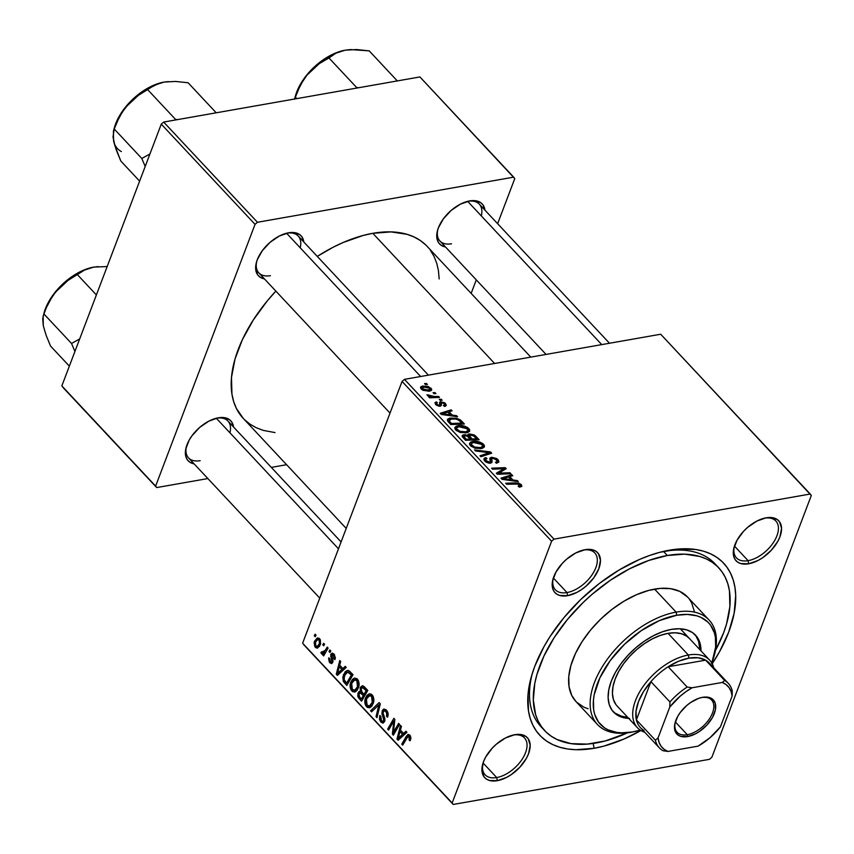<?xml version="1.0" encoding="UTF-8"?>
<svg xmlns="http://www.w3.org/2000/svg" width="854" height="854" viewBox="0 0 854 854"><rect width="100%" height="100%" fill="white"/><g stroke="black" fill="none" stroke-linecap="round" stroke-linejoin="round"><path stroke-width="1.28" d="M566.992 592.559A26.976 15.255 136.9 0 0 595.814 567.696A26.976 15.255 136.9 0 0 583.165 550.093A26.976 15.255 -43.1 0 1 594.747 552.89A26.976 15.255 -43.1 0 1 591.705 575.318A26.976 15.255 -43.1 0 1 566.992 592.559L553.349 577.977L566.992 592.559A26.976 15.255 -43.1 0 1 555.356 589.762A26.976 15.255 -43.1 0 1 553.328 578.019A26.976 15.255 136.9 0 0 566.992 592.559L567.59 595.676L566.992 592.559M585.054 549.688A29.228 16.525 -43.1 0 1 598.825 568.721A29.228 16.525 -43.1 0 1 567.59 595.676L576.866 592.409L581.563 589.602L586.057 586.143L593.776 577.816L598.825 568.721L600.458 560.224L598.408 553.627L596.081 551.364L593.007 549.923L585.054 549.688L575.777 552.954L566.576 559.231L562.455 563.202L555.943 572.084L552.538 581.062L552.751 588.758L554.225 591.747L556.552 594L559.637 595.441L567.59 595.676A29.228 16.525 -43.1 0 1 553.04 578.959A29.228 16.525 -43.1 0 1 584.125 549.869A29.228 16.525 -43.1 0 1 585.054 549.688L583.218 550.083L585.054 549.688M748.093 560.662A26.976 15.255 136.9 0 0 776.916 535.81A26.976 15.255 136.9 0 0 764.266 518.207A26.976 15.255 -43.1 0 1 775.848 521.004A26.976 15.255 -43.1 0 1 772.795 543.432A26.976 15.255 -43.1 0 1 748.093 560.662L734.44 546.08L748.093 560.662A26.976 15.255 -43.1 0 1 736.458 557.875A26.976 15.255 -43.1 0 1 734.429 546.133A26.976 15.255 136.9 0 0 748.093 560.662L748.68 563.789L748.093 560.662M766.155 517.802A29.228 16.525 -43.1 0 1 779.926 536.835A29.228 16.525 -43.1 0 1 748.68 563.789L757.968 560.523L762.665 557.715L771.279 550.275L777.791 541.393L779.926 536.835L781.559 528.338L779.51 521.73L777.183 519.478L770.372 517.471L766.155 517.802L756.879 521.068L747.677 527.334L743.556 531.316L737.045 540.198L733.639 549.165L733.853 556.861L735.326 559.861L737.653 562.113L740.738 563.555L748.68 563.789A29.228 16.525 -43.1 0 1 734.141 547.072A29.228 16.525 -43.1 0 1 765.227 517.983A29.228 16.525 -43.1 0 1 766.155 517.802L764.319 518.197L766.155 517.802M496.718 777.556A26.976 15.255 136.9 0 0 525.541 752.705A26.976 15.255 136.9 0 0 512.891 735.102A26.976 15.255 -43.1 0 1 524.473 737.899A26.976 15.255 -43.1 0 1 521.42 760.327A26.976 15.255 -43.1 0 1 496.718 777.556L483.065 762.974L496.718 777.556A26.976 15.255 -43.1 0 1 485.072 774.77A26.976 15.255 -43.1 0 1 483.054 763.028A26.976 15.255 136.9 0 0 496.718 777.556L497.306 780.684L496.718 777.556M514.781 734.696A29.228 16.525 -43.1 0 1 528.551 753.73A29.228 16.525 -43.1 0 1 497.306 780.684L506.582 777.418L511.29 774.599L519.905 767.17L526.416 758.288L528.551 753.73L530.185 745.232L528.135 738.625L525.808 736.372L518.997 734.365L514.781 734.696L505.504 737.963L496.302 744.229L492.182 748.211L485.67 757.092L483.535 761.651L481.902 770.148L483.951 776.745L486.278 779.008L489.363 780.449L497.306 780.684A29.228 16.525 -43.1 0 1 482.766 763.967A29.228 16.525 -43.1 0 1 513.852 734.878A29.228 16.525 -43.1 0 1 514.781 734.696L512.944 735.091L514.781 734.696M229.939 432.818A26.976 15.255 136.9 0 0 216.34 418.225A26.976 15.255 -43.1 0 1 227.933 421.022L341.088 541.938M218.229 417.819A29.228 16.525 -43.1 0 1 233.537 427.011L231.583 421.748L229.267 419.495L222.456 417.489L218.229 417.819L208.952 421.086L199.761 427.352L192.043 435.668L189.129 440.216L185.713 449.183L185.926 456.879L187.41 459.868L189.727 462.131L194.136 463.882A29.228 16.525 -43.1 0 1 186.215 447.09A29.228 16.525 -43.1 0 1 217.3 418.001A29.228 16.525 -43.1 0 1 218.229 417.819L216.404 418.204L218.229 417.819M300.213 247.809A26.976 15.255 136.9 0 0 286.624 233.217A26.976 15.255 -43.1 0 1 298.206 236.014L428.398 375.141M288.503 232.811A29.228 16.525 -43.1 0 1 303.81 242.013L301.868 236.75L299.541 234.487L292.73 232.48L288.503 232.811L279.226 236.078L270.035 242.355L262.317 250.67L257.267 259.765L255.997 264.174L255.634 268.263L257.684 274.871L260.011 277.123L264.42 278.884A29.228 16.525 -43.1 0 1 256.499 262.082A29.228 16.525 -43.1 0 1 287.584 232.993A29.228 16.525 -43.1 0 1 288.503 232.811L286.677 233.206L288.503 232.811M481.314 215.923A26.976 15.255 136.9 0 0 467.725 201.33A26.976 15.255 -43.1 0 1 479.307 204.127L609.5 343.255M469.604 200.925A29.228 16.525 -43.1 0 1 484.912 210.116L482.969 204.853L480.642 202.601L473.831 200.594L469.604 200.925L460.327 204.191L451.136 210.458L443.418 218.784L438.369 227.879L437.099 232.288L437.301 239.985L438.785 242.974L441.102 245.237L445.521 246.987A29.228 16.525 -43.1 0 1 437.59 230.196A29.228 16.525 -43.1 0 1 468.675 201.106A29.228 16.525 -43.1 0 1 469.604 200.925L467.778 201.32L469.604 200.925M716.762 565.86A119.165 67.359 136.9 0 0 663.537 551.438L669.355 550.2A125.912 71.17 -43.1 0 1 712.215 663.761L719.484 651.815L728.686 632.173L734.162 613.172L735.7 595.569L734.974 587.499L733.244 580.015L730.544 573.215L726.893 567.131L722.324 561.847L716.88 557.406L710.613 553.84L703.589 551.204L695.882 549.506L678.674 548.994L659.672 552.346L649.713 555.431L639.593 559.413L619.203 569.938L599.305 583.506L580.656 599.604L563.96 617.613L549.869 636.828L543.977 646.659L534.775 666.312L531.551 675.941L528.028 694.334L528.487 710.987L530.217 718.46L532.917 725.27L536.568 731.355L541.137 736.639L546.581 741.08L552.848 744.645L559.872 747.282L567.579 748.979L575.916 749.716L594.106 748.285L593.188 743.45L594.106 748.285L603.789 746.14L623.868 739.062L640.884 730.512A125.912 71.17 -43.1 0 1 594.106 748.285A125.912 71.17 -43.1 0 1 531.455 676.293A125.912 71.17 -43.1 0 1 665.362 550.979A125.912 71.17 -43.1 0 1 669.355 550.2L663.537 551.438A119.165 67.359 -43.1 0 1 714.937 563.757L718.694 567.771M530.782 357.111L427.117 246.336A125.912 71.17 136.9 0 0 372.814 233.313A125.912 71.17 136.9 0 0 317.282 256.403L332.846 247.393L343.041 242.536L363.121 235.469L372.814 233.313L494.626 363.484L372.814 233.313L391.004 231.893L407.048 234.327L414.073 236.964L420.339 240.529L425.772 244.97M243.305 418.439L236.366 408.393L233.665 401.583L231.946 394.11L231.487 377.457L235.01 359.064L242.387 339.646L253.328 319.951L267.409 300.725L275.863 291.107A125.912 71.17 136.9 0 0 243.251 418.396L346.222 528.423M711.862 757.263L811.3 495.491L711.862 757.263L709.46 759.334L453.218 804.457L709.46 759.334L711.862 757.263M554 539.152L810.243 494.028L660.697 334.234L404.465 379.357L554 539.152L810.243 494.028L811.3 495.491L660.697 334.234L404.465 379.357L554 539.152L551.599 541.222L402.053 381.428L302.626 643.201L452.161 802.984L551.599 541.222L554 539.152M457.979 425.719L465.056 426.327L467.821 427.705L469.636 429.722L469.486 431.366L467.576 432.572L460.552 432.551L455.321 429.562L454.766 427.715L456.228 426.21L457.979 425.719L454.84 427.47L455.641 429.936L460.114 432.434L466.69 432.786L469.689 431.003L468.878 428.601L467.351 432.636L468.878 428.601C465.441 425.986 461.811 425.014 457.979 425.719L457.445 427.117L457.979 425.719M452.214 415.108L456.602 415.684L457.605 416.752L441.369 414.478L440.237 413.283L451.147 409.845L452.076 410.838L449.065 411.735L452.214 415.108L449.065 411.735L452.076 410.838L451.147 409.845L440.237 413.283L441.369 414.478L457.605 416.752L456.602 415.684L456.271 416.571L456.602 415.684L452.214 415.108L451.894 415.951L452.214 415.108M521.271 484.581L521.687 486.481L519.221 487.1L518.143 486.139L520.086 485.211L518.57 484.037L506.657 484.25L505.717 483.247L518.634 483.097L521.271 484.581L515.699 482.862L505.717 483.247L506.657 484.25L516.296 483.876L519.787 484.762L519.275 486.043L518.143 486.139L519.221 487.1L521.901 486.182L521.271 484.581L520.342 487.004L521.271 484.581M491.52 457.232L496.601 458.491L498.394 460.21L498.885 462.035L496.516 463.242L495.448 462.281L497.071 461.619L496.814 460.285L493.036 458.16L491.701 458.726L492.064 461.854L491.189 462.953L489.022 463.21L485.915 462.057L483.983 459.954L484.517 458.118L485.969 457.637L487.015 458.598L485.734 459.164L485.926 460.498L489.481 462.185L490.217 461.619L489.769 458.246L491.52 457.232L489.769 458.256L490.217 461.619L489.481 462.185L486.225 460.85L485.638 459.335L487.015 458.598L485.969 457.637L483.898 458.844L484.773 461.064L490.474 463.156L492.085 461.566L491.744 458.641L492.566 458.192L496.387 459.762L496.996 461.715L495.448 462.281L496.516 463.242L498.907 461.982L497.871 459.58L496.484 463.21L497.871 459.58L491.52 457.232L490.143 460.872L491.52 457.232M474.514 449.909L490.516 451.915L491.69 453.175L480.93 456.762L480.001 455.758L489.225 452.695L475.507 450.965L474.514 449.909L475.507 450.965L489.225 452.695L480.001 455.758L480.93 456.762L491.69 453.175L490.516 451.915L489.79 453.805L490.516 451.915L474.514 449.909M472.721 441.475L479.799 442.084L482.574 443.461L484.389 445.478L484.229 447.133L482.329 448.329L474.856 448.19L469.807 444.934L469.508 443.472L470.97 441.966L472.721 441.475L469.583 443.226L470.394 445.692L474.856 448.19L481.432 448.542L484.431 446.759L483.631 444.368L482.094 448.393L483.631 444.368C480.194 441.742 476.553 440.771 472.721 441.475L472.198 442.874L472.721 441.475M424.545 383.585L426.498 383.51L427.416 384.492L425.495 384.588L424.545 383.585L425.495 384.588L427.416 384.492L426.498 383.51L426.093 384.556L426.498 383.51L424.545 383.585M469.273 433.907L474.28 434.942L479.147 439.767L465.526 440.301L462.42 436.864L462.366 435.326L464.704 434.643L467.928 435.519L468.056 434.451L469.273 433.907L467.928 435.519L463.754 434.739L462.227 436.522L465.526 440.301L479.147 439.767L475.593 435.967L475.112 437.227L475.593 435.967L469.273 433.907L468.184 436.757L469.273 433.907M512.923 479.98L517.321 480.567L518.325 481.635L502.077 479.361L500.956 478.155L511.856 474.728L512.784 475.71L509.774 476.617L512.923 479.98L509.774 476.617L512.784 475.71L511.856 474.728L500.956 478.155L502.077 479.361L518.325 481.635L517.321 480.567L516.99 481.442L517.321 480.567L512.923 479.98L512.603 480.834L512.923 479.98M501.661 473.041L510.009 472.753L510.938 473.746L497.306 474.258L496.334 473.223L504.084 468.697L492.566 469.188L491.626 468.184L505.248 467.661L506.219 468.697L498.512 473.233L501.661 473.041L498.512 473.233L506.219 468.697L505.248 467.661L491.626 468.184L492.566 469.188L504.084 468.697L496.334 473.223L497.306 474.258L510.938 473.746L510.009 472.753L509.614 473.799L510.009 472.753L501.661 473.041L501.255 474.109L501.661 473.041M445.414 403.536L446.279 405.191L445.457 406.184L444.475 406.44L443.397 405.479L444.656 404.903L444.571 404.07L442.03 402.597L441.091 403.088L441.24 405.629L439.362 406.248L436.394 405.148L434.932 402.842L436.33 401.85L437.408 402.81L436.479 403.376L436.672 404.145L438.807 405.266L439.767 404.924L440.098 401.839L444.486 402.704L445.414 403.536L440.685 401.658L439.554 402.437L439.703 405.02L439.073 405.234L436.896 404.422L436.479 403.355L437.408 402.81L436.33 401.85L434.974 402.682L435.753 404.561L440.194 406.194L441.315 405.479L441.71 402.629L444.272 403.686L444.699 404.807L443.397 405.479L444.475 406.44L446.215 405.501L445.414 403.536L444.358 406.333L445.414 403.536M460.06 419.73L464.395 424.011L450.784 424.545L447.379 420.36L447.955 418.94L450.079 418.076L456.388 418.236L460.06 419.73L450.442 418.012L447.443 419.613L447.592 420.937L450.784 424.545L464.395 424.011L461.768 421.203L461.299 422.452L461.768 421.203L460.06 419.73L459.644 420.808L460.06 419.73M422.709 386.04L428.249 386.478L431.676 389.189L431.313 390.481L429.22 391.185L423.018 390.321L420.531 387.929L421.011 386.648L422.709 386.04L420.563 387.214L421.171 388.986L429.711 391.111L431.665 389.99L431.024 388.154L429.914 391.079L431.024 388.154L422.709 386.04L422.025 387.833L422.709 386.04M433.074 392.691L435.017 392.616L435.946 393.598L434.013 393.705L433.074 392.691L434.013 393.705L435.946 393.598L435.017 392.616L434.622 393.673L435.017 392.616L433.074 392.691M434.579 396.534L438.572 396.416L439.511 397.409L429.605 397.804L428.665 396.8L430.726 396.736L427.993 395.989L426.947 394.761L430.608 396.267L434.579 396.534L426.947 394.761L430.726 396.736L428.665 396.8L429.605 397.804L439.511 397.409L438.572 396.416L438.177 397.462L438.572 396.416L434.579 396.534L434.163 397.622L434.579 396.534M439.298 399.341L441.24 399.266L442.158 400.248L440.237 400.345L439.298 399.341L440.237 400.345L442.158 400.248L441.24 399.266L440.845 400.323L441.24 399.266L439.298 399.341M350.813 682.197L352.328 679.528L354.474 678.087L356.951 678.706L358.552 680.99L358.595 687.256L357.057 690.352L355.125 691.932L352.585 691.676L350.62 689.071L350.087 685.452L350.813 682.197C349.564 685.271 349.884 688.196 351.784 690.982L355.125 691.932L358.424 687.748C359.598 684.705 359.256 681.844 357.41 679.133L354.645 678.055L350.813 682.197L352.339 681.93L350.813 682.197M342.86 668.565L345.229 666.344L346.233 667.412L337.405 675.397L336.284 674.19L339.775 660.516L340.693 661.498L339.711 665.191L342.86 668.565L339.711 665.191L340.693 661.498L339.775 660.516L336.284 674.19L337.405 675.397L346.233 667.412L345.229 666.344L342.86 668.565L345.475 668.106L342.86 668.565M409.792 735.113L410.934 737.995L410.059 740.824L409.077 740.002L409.546 737.023L408.105 736.212L402.693 745.158L401.764 744.165L407.817 734.525L409.792 735.113L408.191 734.397L406.312 736.265L401.764 744.165L402.693 745.158L407.091 737.536L409.183 736.5L409.077 740.002L410.059 740.824L410.571 739.788L409.792 735.113M382.229 710.774L383.489 709.162L385.848 709.589L387.673 712.022L388.036 715.481L387.556 717.232L386.574 716.399L386.627 712.727L385.101 710.912L383.681 710.912L383.03 712.983L384.866 718.641L384.78 721.064L383.019 723.157L380.66 721.822L379.432 719.132L379.795 715.492L380.767 716.346L380.51 718.801L381.492 720.701L383.019 721.374L383.852 719.879L381.898 713.752L382.229 710.774L383.692 720.573L382.891 721.406L381.492 720.701L380.767 716.346L379.795 715.492L380.916 722.11L383.051 723.157L384.642 721.481L384.631 717.659L383.03 712.983L384.172 710.688L385.784 711.489L387.033 714.328L386.574 716.399L387.556 717.232C388.591 714.617 388.207 712.236 386.403 710.112L384.001 709.001L382.229 710.774L386.339 710.048L382.229 710.774M370.561 710.816L379.133 702.575L380.318 703.835L376.966 717.67L376.038 716.677L378.909 704.817L371.554 711.884L370.561 710.816L371.554 711.884L378.909 704.817L376.038 716.677L376.966 717.67L380.318 703.835L379.133 702.575L370.561 710.816L373.155 710.357L370.561 710.816M365.565 697.953L367.081 695.284L369.216 693.843L371.212 694.142L373.07 696.223L373.806 699.095L373.486 702.511L371.8 706.109L369.878 707.688L367.337 707.432L365.363 704.838L364.839 701.209L365.565 697.953C364.306 701.027 364.626 703.952 366.526 706.738L369.878 707.688L373.166 703.504C374.34 700.472 374.009 697.601 372.163 694.9L369.387 693.811L365.565 697.953L367.092 697.686L365.565 697.953M314.229 635.707L315.115 634.17L316.044 635.152L315.179 636.721L314.229 635.707L315.179 636.721L316.044 635.152L315.115 634.17L314.229 635.707L315.895 635.419L314.229 635.707M360.356 691.441L357.986 693.16L362.213 692.413L357.986 693.16L358.146 697.27L359.555 697.013L358.146 697.27L359.299 698.785L360.932 698.497L359.299 698.785L361.573 701.209L367.775 690.427L364.22 686.637L362.213 685.773L360.207 687.758L364.551 686.99L360.207 687.758L360.527 687.086L363.089 685.858L367.775 690.427L361.573 701.209L357.762 696.245L357.986 693.16L358.947 691.687L360.356 691.441L360.207 687.758L360.356 691.441L359.609 691.377M403.579 733.437L405.949 731.227L406.942 732.294L398.124 740.269L396.993 739.073L400.483 725.388L401.412 726.38L400.43 730.074L403.579 733.437L400.43 730.074L401.412 726.38L400.483 725.388L396.993 739.073L398.124 740.269L406.942 732.294L405.949 731.227L403.579 733.437L406.184 732.978L403.579 733.437M394.815 729.956L398.637 723.413L399.565 724.405L393.352 735.166L392.381 734.13L393.833 720.915L388.602 730.095L387.663 729.102L393.875 718.321L394.847 719.367L393.416 732.583L394.815 729.956L393.416 732.583L394.847 719.367L393.875 718.321L387.663 729.102L388.602 730.095L393.833 720.915L392.381 734.13L393.352 735.166L399.565 724.405L398.637 723.413L394.815 729.956L396.544 729.647L394.815 729.956M331.736 655.231L334.619 654.943L333.476 655.146L333.946 658.808L335.248 658.583L333.946 658.808L334.928 659.63L333.946 654.068L335.355 657.676L334.928 659.63L333.946 658.808L333.807 655.573L332.526 654.58L331.875 654.954L333.017 660.964L331.843 663.494L329.292 662.085L328.63 658.445L328.811 657.836L329.793 658.658L330.22 661.594L331.512 661.946L331.95 660.494L330.701 654.58L332.195 653.107L333.946 654.068L332.046 653.129L330.776 654.345L331.779 661.53L330.338 661.733L329.793 658.658L328.811 657.836L329.868 662.811L331.533 663.59L332.772 662.32L331.736 655.231L334.138 654.281M348.859 670.646L353.022 674.671L346.82 685.452L343.329 681.321L342.806 677.19L344.995 671.981L347.162 670.465L348.859 670.646L347.407 670.411L343.447 674.724L343.543 681.716L346.82 685.452L353.022 674.671L348.859 670.646M314.571 641.173L317.41 637.895L319.204 638.354L320.367 639.945L320.506 644.279L317.741 647.994L316.033 647.855L314.838 646.649L314.155 642.624L314.571 641.173L315.286 647.236L317.325 648.111L320.389 644.621L319.556 638.685L317.507 637.874L314.571 641.173L316.119 640.895L314.571 641.173M322.759 644.823L323.645 643.286L324.563 644.268L323.698 645.827L322.759 644.823L323.698 645.827L324.563 644.268L323.645 643.286L322.759 644.823L324.424 644.524L322.759 644.823M321.371 653.737L325.289 653.011L323.634 653.31L322.695 654.922L324.371 654.623L322.695 654.922L323.623 655.915L328.128 648.079L327.199 647.076L325.363 650.182L327.103 649.873L325.363 650.182L327.199 647.076L328.128 648.079L323.623 655.915L322.695 654.922L323.634 653.31L321.969 654.047L320.869 652.734L321.766 651.719L322.364 652.691L323.346 652.605L325.363 650.182L320.869 652.734L322.321 654.025M328.982 651.474L329.868 649.926L330.786 650.919L329.922 652.477L328.982 651.474L329.922 652.477L330.786 650.919L329.868 649.926L328.982 651.474L330.647 651.175L328.982 651.474M303.682 644.663L453.218 804.457L452.161 802.984L551.599 541.222L402.053 381.428L404.465 379.357L402.053 381.428L302.626 643.201L453.218 804.457L303.682 644.663M471.152 293.392L476.286 279.877L471.152 293.392M497.626 223.705L514.759 178.614L497.626 223.705M419.912 76.945L163.68 122.058L257.46 222.275L513.692 177.152L419.912 76.945L514.759 178.614L513.692 177.152L257.46 222.275L255.047 224.346L161.267 124.14L61.84 385.901L155.62 486.107L255.047 224.346L257.46 222.275L163.68 122.058L419.912 76.945M62.897 387.364L156.677 487.57L207.874 478.56L156.677 487.57L155.62 486.107L255.047 224.346L161.267 124.14L163.68 122.058L161.267 124.14L61.84 385.901L156.677 487.57L62.897 387.364M271.316 467.384L286.592 464.704L271.316 467.384M244.596 419.762L250.041 424.203L256.296 427.758L263.32 430.405L275.009 432.583M439.169 278.948L438.433 270.622L436.704 263.139L434.003 256.328L430.352 250.254M200.167 460.68A26.976 15.255 -43.1 0 1 188.531 457.893A26.976 15.255 -43.1 0 1 186.503 446.14A26.976 15.255 136.9 0 0 200.167 460.68M451.542 243.785A26.976 15.255 -43.1 0 1 439.906 240.999A26.976 15.255 -43.1 0 1 437.878 229.256A26.976 15.255 136.9 0 0 451.542 243.785M270.44 275.671A26.976 15.255 -43.1 0 1 258.805 272.885A26.976 15.255 -43.1 0 1 256.787 261.143A26.976 15.255 136.9 0 0 270.44 275.671M544.724 730.661A119.165 67.359 -43.1 0 1 558.196 631.618A119.165 67.359 -43.1 0 1 667.337 555.506L648.752 560.459L629.515 568.817L610.354 580.272L592.025 594.384L583.389 602.262L567.59 619.299L554.257 637.49L543.902 656.139L536.92 674.511L534.785 683.381L533.323 700.045L535.65 714.755L538.212 721.203L541.671 726.957L545.994 731.953L551.14 736.159L557.075 739.532L571.016 743.631L587.296 744.112L605.283 740.952L627.423 732.849A119.165 67.359 -43.1 0 1 596.124 742.98A119.165 67.359 -43.1 0 1 544.724 730.661L540.924 726.605A119.165 67.359 -43.1 0 1 532.288 673.486A119.165 67.359 136.9 0 0 542.898 728.558M662.512 551.631A119.165 67.359 -43.1 0 1 663.537 551.438A119.165 67.359 136.9 0 0 662.512 551.631M363.292 695.594L361.359 698.956L363.035 698.657L361.359 698.956L359.78 697.27L358.936 694.088L360.1 692.904L362.309 692.509L360.1 692.904L361.797 693.992L363.43 693.704L361.797 693.992L363.292 695.594L364.968 695.295L363.292 695.594L360.313 692.914L358.861 694.281L359.011 696.298L361.359 698.956L363.292 695.594M366.11 690.694L364.017 694.334L365.693 694.035L364.017 694.334L362.064 692.242L361.114 688.783L362.288 687.566L365.16 687.641L363.452 687.94L364.38 688.847L366.014 688.559L364.38 688.847L366.11 690.694L367.743 690.406L366.11 690.694L362.672 687.577L361.039 688.986L361.242 691.164L364.017 694.334L366.11 690.694M369.28 707.859L369.878 707.688M372.045 705.767L366.526 706.738L372.045 705.767M369.515 705.959L372.397 702.105L372.675 698.871L371.543 696.266L372.963 696.021L368.533 696.042L366.622 698.593L365.918 701.39L366.868 705.041L369.515 705.959L367.113 705.329L366.43 699.074L369.601 695.551L371.543 696.266L372.269 702.458L373.561 702.234L372.269 702.458L369.515 705.959L372.227 705.479L369.088 706.066L372.205 705.521M377.265 716.463L376.038 716.677L377.265 716.463M379.272 708.158L377.98 708.382L379.272 708.158M380.126 704.603L378.909 704.817L380.126 704.603M387.887 716.175L386.574 716.399L387.887 716.175M387.983 715.791L386.734 716.015L387.983 715.791M388.143 714.136L387.033 714.328L388.143 714.136M387.257 711.233L385.784 711.489L387.257 711.233M384.652 721.449L380.916 722.11L384.652 721.449M384.919 720.349L383.692 720.573L384.919 720.349M384.898 718.897L383.766 719.1L384.898 718.897M383.98 715.876L382.667 716.111L383.98 715.876M410.593 739.735L409.077 740.002L410.593 739.735M410.859 738.785L409.568 739.009L410.859 738.785M410.56 736.255L409.183 736.5L410.56 736.255M410.304 735.774L408.329 736.127L409.183 736.5M403.44 743.866L401.764 744.165L403.44 743.866M410.176 735.582L406.312 736.265L410.176 735.582M400.046 738.529L396.993 739.073L400.046 738.529M402.522 734.344L399.896 736.714L402.586 736.233L399.896 736.714L398.199 738.454L400.601 738.027L398.199 738.454L400.003 731.654L401.636 731.376L400.003 731.654L402.522 734.344L405.202 733.874L402.522 734.344L400.003 731.654L398.199 738.454L402.522 734.344M394.132 733.821L392.381 734.13L394.132 733.821M394.025 727.982L392.936 728.174L394.025 727.982M394.441 723.658L393.384 723.84L394.441 723.658M394.708 720.755L393.833 720.915L394.708 720.755M389.36 728.804L387.663 729.102L389.36 728.804M395.007 732.305L393.416 732.583L395.007 732.305M332.782 662.298L329.868 662.811L332.782 662.298M331.779 661.53L330.338 661.733M332.985 660.526L331.96 660.708L332.985 660.526M332.537 658.914L331.501 659.096L332.537 658.914M331.651 656.299L330.626 656.48L331.651 656.299M333.711 653.833L330.776 654.345L333.711 653.833M339.337 673.657L336.284 674.19L339.337 673.657M341.803 669.472L339.187 671.831L341.878 671.361L339.187 671.831L337.49 673.571L339.892 673.155L337.49 673.571L339.294 666.782L340.927 666.494L339.294 666.782L341.803 669.472L344.482 669.002L341.803 669.472L339.294 666.782L337.49 673.571L341.803 669.472M346.244 682.805L344.61 683.093L346.244 682.805M344.995 681.46L343.543 681.716L344.995 681.46M344.952 674.457L343.447 674.724L344.952 674.457M351.368 674.938L346.617 683.2L348.293 682.901L346.617 683.2L344.183 680.307L344.343 675.792L347.461 672.183L350.183 673.667L351.816 673.379L350.183 673.667L351.368 674.938L353.001 674.649L351.368 674.938L347.727 672.151L345.197 674.041L343.842 679.144L346.617 683.2L351.368 674.938M354.538 692.103L355.125 691.932M357.292 690.011L351.784 690.982L357.292 690.011M354.762 690.203L357.527 686.701L357.975 683.542L356.801 680.51L358.221 680.264L353.791 680.286L352.094 682.378L351.175 685.634L352.126 689.285L354.762 690.203L352.36 689.573L351.688 683.317L354.848 679.784L356.801 680.51L357.527 686.701L358.819 686.477L357.527 686.701L354.762 690.203L357.484 689.722L354.335 690.31L357.452 689.765M319.428 646.51L315.286 647.236L319.428 646.51M319.407 643.767L317.005 646.627L315.756 646.158L315.489 642.165L317.934 639.379L320.207 639.614L319.118 639.806L319.407 643.767L320.698 643.542L319.407 643.767L319.631 640.681L317.72 639.432L315.489 642.165L315.35 645.517L317.432 646.467L319.407 643.767M321.766 651.719L320.869 652.734L322.129 652.509L321.766 651.719M325.726 652.264L322.118 652.509M462.163 435.647L462.227 436.522M462.772 437.323L463.754 434.739L462.772 437.323M467.618 436.33L467.928 435.519L467.618 436.33M467.896 434.718L467.928 435.519M463.242 437.856L463.85 436.234L466.188 439.244L470.426 439.073L466.188 439.244L465.782 440.29L466.188 439.244L464.608 437.547L464.128 438.807L464.725 435.711L466.924 435.956L470.426 439.073L470.031 440.12L470.426 439.073L468.056 436.65L465.772 435.679L463.85 436.255L464.725 435.711M476.617 438.828L472.016 439.009L471.621 440.066L472.016 439.009L470.063 436.928L469.593 438.177L470.159 434.899L473.917 436.02L476.617 438.828L476.222 439.885L476.617 438.828L472.945 435.38L469.262 435.359L472.016 439.009L476.617 438.828M469.241 435.391L470.159 434.899M480.567 447.549L475.059 447.25L474.717 448.147L475.059 447.25L471.835 445.478L471.419 446.589L471.301 443.738L473.511 442.479L482.147 444.539L482.691 446.3L480.567 447.549L480.129 448.713L482.766 445.852L480.215 443.258L474.002 442.404L471.782 443.109L471.227 444.4L474.6 447.101L480.567 447.549M485.766 455.15L486.364 453.581L485.766 455.15M488.659 454.179L489.225 452.695L488.659 454.179M496.441 463.167L496.996 461.715L496.441 463.167M496.484 463.21L496.996 461.715M490.762 463.092L491.851 460.231L490.762 463.092M491.68 462.633L492.085 461.566L491.68 462.633M491.979 462.174L492.085 461.566M484.517 460.776L485.702 457.68L484.517 460.776M484.698 460.979L485.969 457.637L484.698 460.979M485.798 461.971L486.225 460.85L485.798 461.971M489.086 463.21L489.481 462.185L489.086 463.21M490.217 461.619L489.481 462.185M518.965 486.865L519.275 486.043L518.965 486.865M519.787 484.762L519.307 486.033M515.304 483.908L515.699 482.862L515.304 483.908M511.311 476.158L511.856 474.728L511.311 476.158M509.304 477.866L509.774 476.617L509.304 477.866M511.002 479.692L506.187 479.009L505.856 479.884L506.187 479.009L502.974 478.667L502.675 479.446L502.974 478.667L508.493 477.002L511.002 479.692L510.671 480.556L511.002 479.692L508.493 477.002L502.974 478.667L511.002 479.692M498.971 473.02L499.697 471.13L498.971 473.02M501.383 471.718L502.184 469.625L501.383 471.718M503.412 470.447L504.084 468.697L503.412 470.447M504.426 469.817L505.248 467.661L504.426 469.817M498.128 474.226L498.512 473.233L498.128 474.226M441.187 404.059L440.386 406.152L441.134 402.96M435.433 404.198L436.33 401.85L435.433 404.198M436.565 405.276L436.896 404.422L436.565 405.276M438.721 406.173L439.073 405.234L438.721 406.173M439.234 406.237L439.703 405.02L439.234 406.237M439.725 404.07L439.703 405.02M439.746 404.145L440.685 401.658L439.746 404.145M450.602 411.276L451.147 409.845L450.602 411.276M448.585 412.994L449.065 411.735L448.585 412.994M450.293 414.809L445.468 414.137L445.137 415.012L445.468 414.137L442.255 413.784L441.956 414.564L442.255 413.784L447.774 412.13L450.293 414.809L449.962 415.684L450.293 414.809L447.774 412.13L442.255 413.784L450.293 414.809M449.919 419.389L450.442 418.012L449.919 419.389M449.14 420.766L451.435 423.477L461.875 423.072L458.481 419.987L455.481 419.015L450.378 419.218L449.14 420.766L451.286 419.004C454.798 418.321 457.936 419.25 460.69 421.812L461.875 423.072L461.47 424.128L461.875 423.072L451.435 423.477L451.04 424.534L451.435 423.477L450.101 422.047L449.62 423.306L450.101 422.047L449.14 420.766L448.596 422.207L449.119 420.125L448.403 421.993M465.825 431.793L460.317 431.494L459.975 432.391L460.317 431.494L457.093 429.722L456.666 430.832L456.548 427.971L458.769 426.722L467.394 428.783L467.939 430.533L465.825 431.793L465.377 432.957L468.024 430.096L465.473 427.502L459.26 426.648L457.039 427.352L456.484 428.644L459.858 431.345L465.825 431.793M429.914 388.335L430.235 389.328L428.879 387.631L425.111 386.905L422.015 387.844L422.314 388.837L423.616 387.022L429.914 388.335L428.228 391.281L428.655 390.15L422.314 388.837L421.983 389.702L422.015 387.865L421.47 389.285M430.331 397.772L430.726 396.736L430.331 397.772M428.238 396.096L428.687 394.911L428.238 396.096M428.58 396.224L428.868 395.455L428.58 396.224M422.314 388.837L426.338 390.267L430.235 389.328L429.541 391.143M701.39 697.569A23.602 13.344 136.9 0 0 701.187 697.601A23.602 13.344 -43.1 0 1 701.39 697.569A23.602 13.344 -43.1 0 1 711.574 700.002A23.602 13.344 -43.1 0 1 708.905 719.634A23.602 13.344 -43.1 0 1 687.278 734.707L687.641 736.586A24.958 14.102 -43.1 0 1 675.215 722.313A24.958 14.102 -43.1 0 1 701.764 697.472A24.958 14.102 -43.1 0 1 702.554 697.323L709.343 697.515L711.969 698.743L715.214 703.226L715.396 709.802L712.492 717.467L706.931 725.046L699.575 731.398L695.562 733.789L687.641 736.586L680.851 736.383L678.215 735.155L674.97 730.672L674.788 724.096L677.702 716.442L680.19 712.567L686.776 705.457L690.619 702.511L698.657 698.358L702.554 697.323A24.958 14.102 -43.1 0 1 714.318 713.57A24.958 14.102 -43.1 0 1 687.641 736.586L687.278 734.707A23.602 13.344 -43.1 0 1 677.094 732.273A23.602 13.344 -43.1 0 1 675.386 721.747A23.602 13.344 136.9 0 0 687.278 734.707L675.333 721.95L687.278 734.707A23.602 13.344 136.9 0 0 712.514 712.941A23.602 13.344 136.9 0 0 701.39 697.569M644.001 730.416A47.216 26.687 -43.1 0 1 636.39 719.901A47.216 26.687 -43.1 0 1 650.919 681.641L643.553 691.526L638.461 701.689L636.016 711.382L636.39 719.901L650.919 681.641A47.216 26.687 -43.1 0 1 668.18 666.75A47.216 26.687 -43.1 0 1 688.932 658.146L678.695 661.199L668.18 666.75L705.639 660.153L698.134 657.783L688.932 658.146L688.335 655.018A49.468 27.958 136.9 0 0 639.283 692.551A49.468 27.958 136.9 0 0 644.77 732.273A49.468 27.958 -43.1 0 1 637.436 727.725A49.468 27.958 -43.1 0 1 643.03 686.616A49.468 27.958 -43.1 0 1 688.335 655.018L668.052 633.348L688.335 655.018A49.468 27.958 -43.1 0 1 709.663 660.131A49.468 27.958 -43.1 0 1 713.72 667.753A49.468 27.958 136.9 0 0 688.335 655.018L688.932 658.146A47.216 26.687 -43.1 0 1 705.639 660.153A47.216 26.687 -43.1 0 1 711.916 666.857M659.352 747.858L640.351 727.544A47.216 26.687 136.9 0 1 636.39 719.901L655.392 740.215L658.071 737.856A44.963 25.417 -43.1 0 0 667.913 751.445L663.003 750.73A47.216 26.687 -43.1 0 1 659.352 747.858A47.216 26.687 -43.1 0 1 655.392 740.215A47.216 26.687 136.9 0 0 663.003 750.73L667.913 751.445L698.092 746.129L710.08 737.653L720.402 726.882L732.113 696.042L732.262 690.982A47.216 26.687 136.9 0 0 724.651 680.467L722.281 682.453L692.092 687.769L687.192 687.054L668.18 666.75L705.639 660.153L724.651 680.467A47.216 26.687 -43.1 0 1 728.302 683.339A47.216 26.687 -43.1 0 1 732.262 690.982L732.113 696.042L731.099 691.484L729.081 687.63L726.113 684.588L722.281 682.453L692.092 687.769L685.976 691.655L680.115 696.245L669.792 707.016L658.071 737.856L655.392 740.215L636.39 719.901L650.919 681.641L669.931 701.956L669.792 707.016L658.071 737.856L659.085 742.425L661.113 746.279L664.081 749.31L667.913 751.445L698.092 746.129A44.963 25.417 -43.1 0 0 720.402 726.882L732.113 696.042A44.963 25.417 -43.1 0 0 722.281 682.453L724.651 680.467L705.639 660.153A47.216 26.687 136.9 0 1 709.29 663.024L728.302 683.339M668.18 666.75A47.216 26.687 136.9 0 0 650.919 681.641L669.931 701.956A47.216 26.687 -43.1 0 1 687.192 687.054L668.18 666.75M687.192 687.054A47.216 26.687 136.9 0 0 669.931 701.956L669.792 707.016A44.963 25.417 -43.1 0 1 692.092 687.769L687.192 687.054M699.704 649.488A56.204 31.769 136.9 0 0 694.932 634.554M628.736 718.438A56.204 31.769 -43.1 0 1 613.503 712.022A56.204 31.769 -43.1 0 1 619.855 665.309A56.204 31.769 -43.1 0 1 671.34 629.398A56.204 31.769 -43.1 0 1 695.583 635.205A56.204 31.769 -43.1 0 1 700.974 650.833L699.864 642.71L697.024 636.967L692.551 632.622L686.627 629.846L679.464 628.757L671.34 629.398L662.576 631.736L653.491 635.686L644.46 641.087L635.814 647.738L627.882 655.392L620.986 663.739L615.371 672.461L611.261 681.236L608.817 689.722L608.123 697.579L609.222 704.518L612.062 710.272L616.524 714.617L622.459 717.381L629.622 718.47M633.796 731.718A76.444 43.212 -43.1 0 1 630.433 732.401L632.366 731.985A74.191 41.942 -43.1 0 1 597.405 683.68A74.191 41.942 -43.1 0 1 676.71 615.254L676.122 612.126A76.444 43.212 136.9 0 0 594.405 682.624A76.444 43.212 136.9 0 0 630.433 732.401A76.444 43.212 -43.1 0 1 597.458 724.491A76.444 43.212 -43.1 0 1 606.105 660.953A76.444 43.212 -43.1 0 1 676.122 612.126L654.57 589.111A76.444 43.212 136.9 0 0 584.563 637.938A76.444 43.212 136.9 0 0 575.916 701.476L597.458 724.491M667.337 555.506L663.537 551.438L667.337 555.506A119.165 67.359 -43.1 0 1 718.737 567.825A119.165 67.359 -43.1 0 1 715.449 650.481L723.487 633.081L726.54 623.975L729.882 606.564L729.444 590.808L727.811 583.73L725.249 577.283L721.79 571.529L717.467 566.533L712.321 562.327L706.386 558.954L699.746 556.456L684.556 554.15L667.337 555.506M637.436 727.725L617.164 706.066A49.468 27.958 -43.1 0 1 622.758 664.946A49.468 27.958 -43.1 0 1 668.052 633.348A49.468 27.958 -43.1 0 1 689.391 638.461M575.948 701.508L571.732 695.402L569.052 686.733L568.764 676.614L570.91 665.447L575.382 653.662L582.033 641.706L590.584 630.038L600.714 619.107L612.04 609.329L624.125 601.099L636.508 594.704L648.698 590.413L660.238 588.385L670.678 588.684L679.624 591.32L687.577 597.042M689.509 599.391L691.729 603.084L694.419 611.752M588.096 708.767L583.837 707.165L576.728 702.298M709.087 620.025L687.545 597.01A76.444 43.212 136.9 0 0 654.57 589.111L676.122 612.126A76.444 43.212 -43.1 0 1 709.087 620.025A76.444 43.212 -43.1 0 1 713.891 656.769M711.681 663.558L715.652 647.044L715.385 637.233L714.371 632.825L710.624 625.235L707.923 622.118L701.027 617.399L696.885 615.841L687.438 614.41L676.71 615.254L659.171 620.687L641.237 630.679L624.445 644.364L610.236 660.58L599.86 677.905L594.181 694.868L593.434 700.184L593.701 710.005L594.715 714.414L598.462 722.004L604.365 727.736L608.059 729.839L616.737 732.39L621.648 732.828L632.366 731.985L640.244 730.106A74.191 41.942 -43.1 0 1 634.725 731.526A74.191 41.942 -43.1 0 1 632.366 731.985L630.433 732.401A76.444 43.212 136.9 0 0 632.857 731.921L634.725 731.526M713.634 657.676L714.157 655.84A76.444 43.212 136.9 0 0 676.122 612.126L676.71 615.254A74.191 41.942 -43.1 0 1 713.634 657.676A74.191 41.942 -43.1 0 1 711.852 663.088M615.264 713.261L621.189 716.026M699.693 648.303L698.593 641.365L695.754 635.611M615.894 704.518L613.396 699.458L612.425 693.352L613.033 686.435L615.19 678.973L618.798 671.255L623.74 663.569L629.814 656.224L636.796 649.488L644.407 643.638L652.349 638.877L660.345 635.408L668.052 633.348L675.204 632.793L681.503 633.743L686.723 636.187L689.477 638.557M612.884 711.329A56.204 31.769 136.9 0 0 627.476 717.082M420.648 376.507L286.57 233.227L420.648 376.507M215.688 112.237L214.717 113.07L215.688 112.237L188.093 82.753L215.688 112.237M113.144 136.971L114.735 145.319L120.82 161.032L139.618 181.133L120.82 161.032L116.39 150.261L113.571 140.793A45.251 25.577 136.9 0 0 121.375 151.574M114.628 144.219L113.006 136.95L114.222 128.986L141.807 158.47L145.191 166.477L141.807 158.47L114.222 128.986L119.549 116.432L127.097 105.191L136.864 96.299L151.062 87.3L159.036 83.329L164.032 82.08L175.465 81.44L188.093 82.753L175.465 81.44L164.032 82.08L168.462 81.589M177.483 119.635L175.454 119.325L147.859 89.841L175.454 119.325L175.209 120.03L175.454 119.325L177.483 119.635M149.941 153.955L141.807 158.47L149.941 153.955M162.676 82.347L154.553 84.888L144.796 89.916L131.1 100.879L120.35 114.393L114.201 128.41M127.844 104.327L138.69 94.186M162.719 82.336A45.251 25.577 136.9 0 0 162.602 82.358A45.251 25.577 136.9 0 0 127.097 105.191A45.251 25.577 136.9 0 0 114.468 127.406L113.411 131.11L116.635 122.634L123.008 110.593L131.783 100.388L136.864 96.299L154.745 85.101L164.032 82.08M113.571 140.793L113.411 131.11M338.483 548.802L216.297 418.236L338.483 548.802M92.403 267.345L84.279 269.885L74.522 274.924L65.16 281.852L56.812 290.2A45.251 25.577 136.9 0 0 44.194 312.404L42.7 318.723L43.298 325.801L46.095 335.216L50.535 346.041L69.345 366.131L50.535 346.041L46.095 335.216L43.298 325.801L43.138 316.108L46.362 307.632L52.692 295.655L61.456 285.439L66.548 281.318L84.471 270.099L93.759 267.088L107.177 266.544L93.759 267.088A45.251 25.577 136.9 0 0 93.748 267.088M96.385 294.94L77.586 274.849L96.385 294.94M79.668 338.953L71.533 343.468L43.938 313.984L71.533 343.468L74.917 351.474L71.533 343.468L79.668 338.953M98.189 266.587L92.349 267.355A45.251 25.577 136.9 0 0 56.812 290.2L47.45 304.12L43.917 313.418M57.079 289.944L68.416 279.183M43.138 316.108L46.362 307.632L52.692 295.655L61.456 285.439L66.548 281.318L84.471 270.099L92.349 267.355A45.251 25.577 136.9 0 1 92.435 267.345M467.672 201.341L601.75 344.621L467.672 201.341M340.138 51.432L345.133 50.194A45.251 25.577 136.9 0 0 345.123 50.194L356.556 49.543L369.195 50.866L396.79 80.351L395.818 81.183L396.79 80.351L369.195 50.866L350.62 49.575L345.123 50.194L335.846 53.215L340.138 51.432M332.163 55.414L335.846 53.215L328.961 57.955L332.163 55.414M343.82 50.45A45.251 25.577 136.9 0 0 343.692 50.471A45.251 25.577 136.9 0 0 325.897 58.029L328.961 57.955L356.556 87.439L328.961 57.955L325.897 58.029L316.535 64.957L308.198 73.305L317.923 64.424L328.961 57.955L317.923 64.424L312.831 68.544L304.59 77.842L298.825 87.225L295.292 96.523M358.584 87.738L356.556 87.439L356.31 88.143L356.556 87.439L358.584 87.738M343.895 50.429L335.654 52.991L325.897 58.029A45.251 25.577 136.9 0 0 308.198 73.305L300.608 84.599L294.513 99.213L295.313 97.089L296.754 98.626L295.313 97.089L297.736 90.737L304.067 78.76L308.198 73.305A45.251 25.577 136.9 0 0 295.569 95.509L294.555 99.064M397.057 80.97L396.79 80.351L397.057 80.97M349.564 49.692L345.133 50.194M308.454 73.049L319.791 62.289M436.832 237.711L546.058 354.421M255.73 269.597L390.022 413.101M362.288 687.566L364.69 687.139M369.622 695.54L372.312 695.071M384.172 710.688L386.542 710.272M382.891 721.406L384.78 721.075M331.171 662.106L332.932 661.797M347.461 672.183L350.225 671.692M354.88 679.784L357.57 679.314M317.005 646.627L319.652 646.158M317.934 639.379L319.855 639.038M469.241 435.412L468.59 437.12M471.291 443.76L470.511 445.809M482.691 446.3L481.869 448.457M485.638 459.335L484.923 461.213M520.086 485.584L519.52 487.09M444.699 404.807L444.176 406.184M436.479 403.355L435.946 404.764M439.778 404.903L439.276 406.237M456.538 428.003L455.758 430.053M467.939 430.533L467.127 432.7M675.535 721.214L675.215 722.313M680.35 628.8L709.663 660.131M124.684 108.148L142.714 91.282M188.531 457.893L319.748 598.11M54.4 293.157L72.43 276.28M323.805 59.385L305.785 76.262"/></g></svg>
